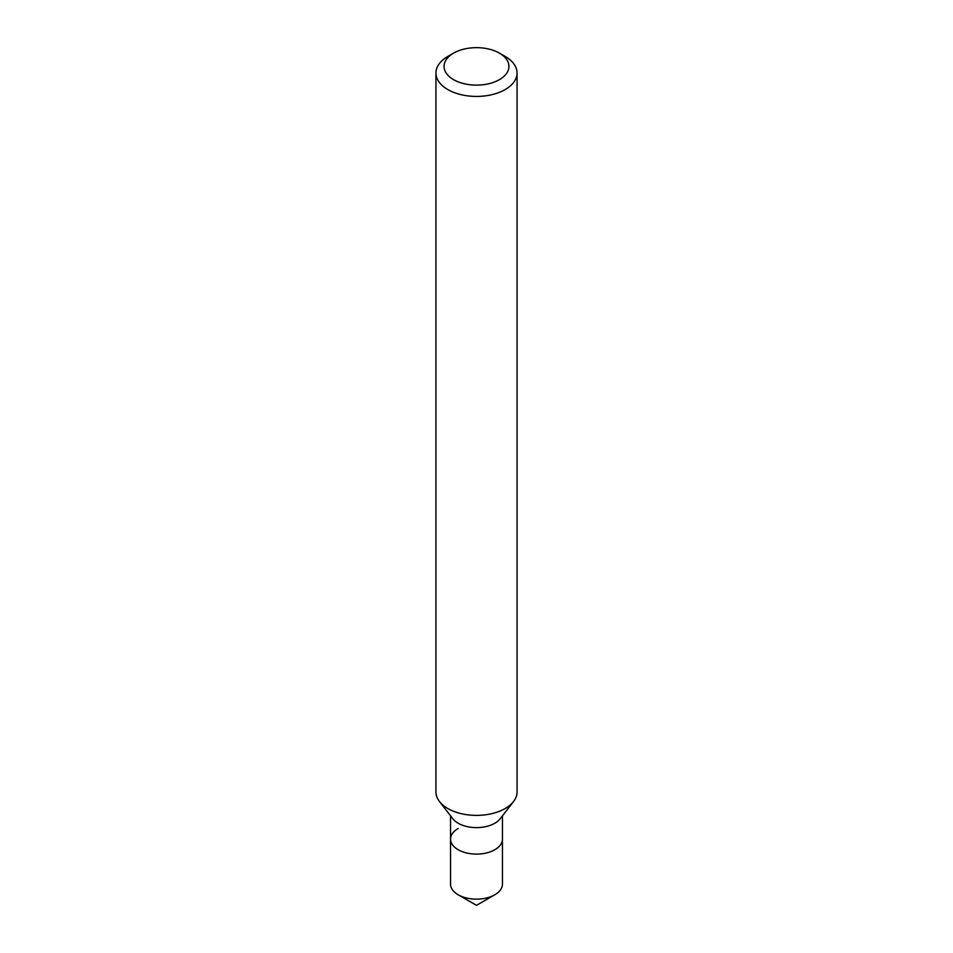 <?xml version="1.0" encoding="UTF-8"?>
<svg xmlns="http://www.w3.org/2000/svg" width="953" height="953" viewBox="0 0 953 953"><rect width="100%" height="100%" fill="white"/><g stroke="black" fill="none" stroke-linecap="round" stroke-linejoin="round"><path stroke-width="1.43" d="M447.815 56.453L453.557 53.142A32.45 18.738 180 0 1 499.443 53.142A32.45 18.738 180 0 1 499.443 79.635A32.45 18.738 180 0 1 453.557 79.635A32.45 18.738 180 0 1 453.557 53.142L447.815 56.453A40.562 23.42 180 0 0 435.938 73.012L435.938 791.967A40.562 23.42 180 0 0 439.476 801.533A40.562 23.42 180 0 0 505.185 808.525A40.562 23.42 180 0 0 513.524 801.533A40.562 23.42 180 0 0 517.062 791.967L517.062 73.012A40.562 23.42 180 0 1 505.185 89.57A40.562 23.42 180 0 1 460.978 94.645A40.562 23.42 180 0 1 435.938 73.012M513.524 801.533L500.194 818.746A25.957 14.986 180 0 1 494.857 823.225A25.957 14.986 180 0 1 452.806 818.746L439.476 801.533M502.457 815.816L502.457 839.116A25.957 14.986 180 0 1 494.857 849.719A25.957 14.986 180 0 1 466.565 852.959A25.957 14.986 180 0 1 450.543 839.116A25.957 14.986 180 0 1 458.143 828.514M499.443 53.142L505.185 56.453A40.562 23.42 180 0 1 517.062 73.012M476.5 905.35L494.857 894.748A25.957 14.986 180 0 0 502.457 884.158L502.457 839.116A25.957 14.986 180 0 1 494.857 849.719A25.957 14.986 180 0 1 466.565 852.959A25.957 14.986 180 0 1 450.543 839.116L450.543 884.158A25.957 14.986 180 0 0 458.143 894.748A25.957 14.986 180 0 0 494.857 894.748L476.5 905.35L458.143 894.748M450.543 815.816L450.543 839.116"/></g></svg>
